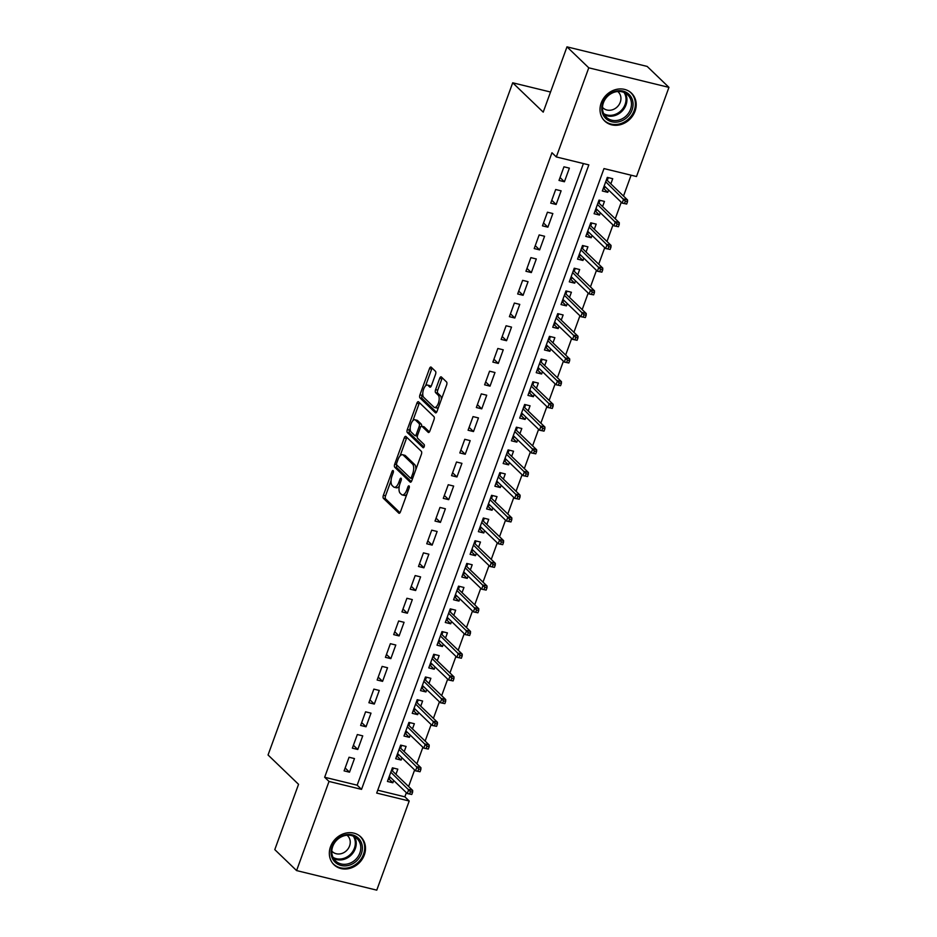 <?xml version="1.0" encoding="UTF-8"?>
<svg xmlns="http://www.w3.org/2000/svg" width="937" height="937" viewBox="0 0 937 937"><rect width="100%" height="100%" fill="white"/><g stroke="black" fill="none" stroke-linecap="round" stroke-linejoin="round"><path stroke-width="1.41" d="M393.165 470.632A1.698 0.738 -76.3 0 0 393.001 470.538A1.698 0.738 -76.3 0 0 391.994 471.616L383.374 495.298A2.436 1.054 -76.3 0 0 383.42 498.343L398.822 513.16A2.436 1.054 -76.3 0 0 399.057 513.289A2.436 1.054 -76.3 0 0 400.486 511.754L409.106 488.072A1.698 0.738 -76.3 0 0 409.082 485.928A1.698 0.738 -76.3 0 0 408.919 485.846A1.698 0.738 -76.3 0 0 407.911 486.924L406.799 489.981A7.789 3.385 -76.3 0 1 402.207 494.912A7.789 3.385 -76.3 0 1 401.458 494.478L400.181 493.249A7.789 3.385 -76.3 0 1 400.04 483.48L401.153 480.412A1.698 0.738 -76.3 0 0 401.118 478.28A1.698 0.738 -76.3 0 0 400.954 478.186A1.698 0.738 -76.3 0 0 399.958 479.264L398.834 482.332A7.789 3.385 -76.3 0 1 394.254 487.263A7.789 3.385 -76.3 0 1 393.505 486.83L392.216 485.6A7.789 3.385 -76.3 0 1 392.076 475.832L393.2 472.763A1.698 0.738 -76.3 0 0 393.165 470.632M635.017 111.245A19.326 16.866 -46.1 0 1 604.716 121.049A19.326 16.866 -46.1 0 1 601.203 102.988A19.326 16.866 -46.1 0 1 631.515 93.185A19.326 16.866 -46.1 0 1 635.017 111.245M364.317 854.966A19.326 16.866 -46.1 0 1 334.017 864.769A19.326 16.866 -46.1 0 1 330.515 846.72A19.326 16.866 -46.1 0 1 360.815 836.917A19.326 16.866 -46.1 0 1 364.317 854.966M435.529 374.378A2.436 1.054 -76.3 0 0 435.482 371.321L431.172 367.163A2.436 1.054 -76.3 0 0 430.938 367.035A2.436 1.054 -76.3 0 0 429.497 368.569L419.928 394.875A2.436 1.054 -76.3 0 0 419.975 397.932L435.365 412.737A2.436 1.054 -76.3 0 0 435.6 412.877A2.436 1.054 -76.3 0 0 437.04 411.331L446.609 385.037A2.436 1.054 -76.3 0 0 446.562 381.98L441.35 376.955A2.436 1.054 -76.3 0 0 441.116 376.826A2.436 1.054 -76.3 0 0 439.687 378.361L435.588 389.628A2.436 1.054 -76.3 0 0 435.623 392.673L438.211 395.168A6.5 2.834 -76.3 0 1 438.586 402.57A6.5 2.834 -76.3 0 1 434.499 407.443A6.5 2.834 -76.3 0 1 433.878 407.091L423.735 397.335A6.5 2.834 -76.3 0 1 423.372 389.933A6.5 2.834 -76.3 0 1 427.448 385.06A6.5 2.834 -76.3 0 1 428.08 385.412L429.767 387.04A2.436 1.054 -76.3 0 0 430.001 387.168A2.436 1.054 -76.3 0 0 431.43 385.634L435.529 374.378M296.584 870.578L274.787 849.625L298.552 784.328L268.052 754.988L512.703 82.796L543.214 112.135L566.979 46.85L588.764 67.815L668.948 87.375L636.504 176.519L604.002 168.578L376.697 793.077L409.211 801.018L376.768 890.15L296.584 870.578L329.016 781.446L361.53 789.376L588.834 164.877L556.32 156.947L588.764 67.815M556.32 156.947L551.963 152.754L324.659 777.253L329.016 781.446M405.932 436.49A2.436 1.054 -76.3 0 0 405.698 436.361A2.436 1.054 -76.3 0 0 404.269 437.895L394.7 464.202A2.436 1.054 -76.3 0 0 394.735 467.247L410.137 482.063A2.436 1.054 -76.3 0 0 410.371 482.204A2.436 1.054 -76.3 0 0 411.811 480.658L421.381 454.351A2.436 1.054 -76.3 0 0 421.334 451.306L405.932 436.49M407.314 429.533L416.883 403.238A2.436 1.054 -76.3 0 1 418.312 401.692A2.436 1.054 -76.3 0 1 418.558 401.832L433.948 416.637A2.436 1.054 -76.3 0 1 433.995 419.694L429.896 430.95A2.436 1.054 -76.3 0 1 428.467 432.496A2.436 1.054 -76.3 0 1 428.232 432.355L421.99 426.347A2.436 1.054 -76.3 0 0 421.755 426.218A2.436 1.054 -76.3 0 0 420.315 427.752L417.597 435.225A2.436 1.054 -76.3 0 0 417.644 438.27L424.145 444.525A1.698 0.738 -76.3 0 1 424.238 446.469A1.698 0.738 -76.3 0 1 423.173 447.745A1.698 0.738 -76.3 0 1 423.009 447.652L407.361 432.589A2.436 1.054 -76.3 0 1 407.314 429.533L409.481 430.071L410.195 428.104M608.593 190.035L607.762 192.331L603.393 188.126M610.842 183.875L612.716 178.709L607.305 177.386L602.339 191.007L607.762 192.331M600.324 212.746L599.493 215.041L595.124 210.837M602.573 206.585L604.459 201.42L599.036 200.096L594.081 213.718L599.493 215.041M592.067 235.456L591.224 237.752L586.855 233.547M594.304 229.296L596.19 224.119L590.767 222.807L585.812 236.429L591.224 237.752M583.798 258.167L582.966 260.463L578.597 256.258M586.035 252.006L587.921 246.829L582.509 245.506L577.543 259.139L582.966 260.463M575.529 280.877L574.697 283.173L570.328 278.968M577.778 274.717L579.663 269.54L574.24 268.216L569.286 281.85L574.697 283.173M567.272 303.588L566.428 305.872L562.059 301.679M569.509 297.427L571.394 292.25L565.971 290.927L561.017 304.56L566.428 305.872M559.002 326.299L558.171 328.582L553.802 324.378M561.24 320.138L563.125 314.961L557.714 313.637L552.748 327.259L558.171 328.582M550.733 349.009L549.902 351.293L545.533 347.088M552.982 342.848L554.856 337.671L549.445 336.348L544.479 349.969L549.902 351.293M542.476 371.72L541.633 374.004L537.264 369.799M544.713 365.547L546.599 360.382L541.176 359.058L536.222 372.68L541.633 374.004M534.207 394.418L533.376 396.714L529.007 392.509M536.444 388.258L538.33 383.092L532.907 381.769L527.953 395.391L533.376 396.714M525.938 417.129L525.107 419.425L520.738 415.22M528.187 410.968L530.061 405.803L524.65 404.479L519.684 418.101L525.107 419.425M517.669 439.84L516.837 442.135L512.469 437.93M519.918 433.679L521.804 428.502L516.381 427.19L511.426 440.812L516.837 442.135M509.412 462.55L508.58 464.846L504.2 460.641M511.649 456.389L513.535 451.212L508.112 449.889L503.157 463.522L508.58 464.846M501.143 485.261L500.311 487.556L495.942 483.351M503.392 479.1L505.266 473.923L499.854 472.599L494.888 486.233L500.311 487.556M492.874 507.971L492.042 510.255L487.673 506.062M495.123 501.81L497.008 496.633L491.585 495.31L486.631 508.943L492.042 510.255M484.616 530.682L483.773 532.966L479.404 528.761M486.853 524.521L488.739 519.344L483.316 518.02L478.362 531.642L483.773 532.966M476.347 553.392L475.516 555.676L471.147 551.471M478.584 547.22L480.47 542.054L475.059 540.731L470.093 554.353L475.516 555.676M468.078 576.091L467.247 578.387L462.878 574.182M470.327 569.93L472.201 564.765L466.79 563.442L461.824 577.063L467.247 578.387M459.821 598.802L458.978 601.097L454.609 596.892M462.058 592.641L463.944 587.476L458.521 586.152L453.567 599.774L458.978 601.097M451.552 621.512L450.72 623.808L446.352 619.603M453.789 615.351L455.675 610.186L450.252 608.863L445.298 622.484L450.72 623.808M443.283 644.223L442.451 646.518L438.083 642.313M445.532 638.062L447.406 632.885L441.995 631.573L437.029 645.195L442.451 646.518M435.014 666.933L434.182 669.229L429.814 665.024M437.263 660.772L439.148 655.595L433.726 654.272L428.771 667.905L434.182 669.229M426.757 689.644L425.925 691.939L421.545 687.735M428.994 683.483L430.879 678.306L425.457 676.982L420.502 690.616L425.925 691.939M418.488 712.354L417.656 714.638L413.287 710.445M420.736 706.193L422.61 701.017L417.199 699.693L412.233 713.326L417.656 714.638M410.219 735.065L409.387 737.349L405.018 733.144M412.467 728.904L414.353 723.727L408.93 722.404L403.976 736.025L409.387 737.349M401.961 757.775L401.118 760.059L396.749 755.854M404.198 751.603L406.084 746.438L400.661 745.114L395.707 758.736L401.118 760.059M349.056 757.248L344.09 770.87L349.513 772.193L354.467 758.572L349.056 757.248M357.325 734.538L352.359 748.159L357.782 749.483L362.736 735.861L357.325 734.538M365.582 711.827L360.628 725.449L366.039 726.772L371.005 713.151L365.582 711.827M373.851 689.117L368.897 702.738L374.308 704.062L379.274 690.44L373.851 689.117M382.12 666.406L377.154 680.028L382.577 681.351L387.531 667.73L382.12 666.406M390.378 643.696L385.423 657.329L390.846 658.641L395.801 645.019L390.378 643.696M398.647 620.985L393.692 634.618L399.103 635.942L404.07 622.309L398.647 620.985M406.916 598.274L401.95 611.908L407.372 613.231L412.327 599.598L406.916 598.274M415.173 575.576L410.219 589.197L415.641 590.521L420.596 576.887L415.173 575.576M423.442 552.865L418.488 566.487L423.899 567.81L428.865 554.189L423.442 552.865M431.711 530.155L426.745 543.776L432.168 545.1L437.122 531.478L431.711 530.155M439.98 507.444L435.014 521.066L440.437 522.389L445.391 508.768L439.98 507.444M448.237 484.734L443.283 498.355L448.694 499.679L453.66 486.057L448.237 484.734M456.506 462.023L451.552 475.645L456.963 476.968L461.929 463.346L456.506 462.023M464.775 439.312L459.809 452.946L465.232 454.258L470.187 440.636L464.775 439.312M473.033 416.602L468.078 430.235L473.49 431.559L478.456 417.925L473.033 416.602M481.302 393.891L476.347 407.525L481.759 408.848L486.725 395.215L481.302 393.891M489.571 371.193L484.605 384.814L490.028 386.138L494.982 372.516L489.571 371.193M497.828 348.482L492.874 362.104L498.297 363.427L503.251 349.806L497.828 348.482M506.097 325.771L501.143 339.393L506.554 340.717L511.52 327.095L506.097 325.771M514.366 303.061L509.4 316.683L514.823 318.006L519.777 304.384L514.366 303.061M522.623 280.35L517.669 293.972L523.092 295.296L528.046 281.674L522.623 280.35M530.892 257.64L525.938 271.273L531.349 272.585L536.315 258.963L530.892 257.64M539.162 234.929L534.195 248.563L539.618 249.886L544.573 236.253L539.162 234.929M547.431 212.219L542.464 225.852L547.887 227.176L552.842 213.542L547.431 212.219M555.688 189.52L550.733 203.142L556.145 204.465L561.111 190.832L555.688 189.52M324.659 777.253L357.173 785.183L583.423 163.553M564.414 181.755L569.38 168.133L563.957 166.809L559.002 180.431L564.414 181.755L560.045 177.55M377.752 790.207L404.854 796.825L406.365 792.667M408.602 786.506L414.634 769.956M416.871 763.796L422.892 747.246M425.14 741.085L431.161 724.535M433.398 718.374L439.43 701.836M441.667 695.676L447.687 679.126M449.936 672.965L455.956 656.415M458.205 650.255L464.225 633.705M466.462 627.544L472.482 610.994M474.731 604.833L480.751 588.284M483 582.123L489.02 565.573M491.257 559.412L497.289 542.863M499.526 536.702L505.547 520.164M507.795 513.991L513.816 497.453M516.053 491.293L522.085 474.743M524.322 468.582L530.342 452.032M532.591 445.871L538.611 429.322M540.86 423.161L546.88 406.611M549.117 400.45L555.137 383.901M557.386 377.74L563.406 361.19M565.655 355.029L571.675 338.48M573.912 332.319L579.933 315.781M582.182 309.608L588.202 293.07M590.451 286.909L596.471 270.36M598.708 264.199L604.74 247.649M606.977 241.488L612.997 224.939M615.246 218.778L621.266 202.228M623.503 196.067L631.105 175.196M395.929 774.313L397.815 769.148L392.404 767.825L387.438 781.446L392.861 782.77L393.692 780.474M550.534 92.025L512.703 82.796M566.979 46.85L647.162 66.422L668.948 87.375M404.854 796.825L409.211 801.018M357.173 785.183L361.53 789.376M392.861 782.77L388.492 778.565M349.513 772.193L345.144 767.989M357.782 749.483L353.413 745.278M366.039 726.772L361.67 722.568M374.308 704.062L369.939 699.857M382.577 681.351L378.208 677.146M390.846 658.641L386.466 654.448M399.103 635.942L394.735 631.737M407.372 613.231L403.004 609.027M415.641 590.521L411.273 586.316M423.899 567.81L419.53 563.605M432.168 545.1L427.799 540.895M440.437 522.389L436.068 518.184M448.694 499.679L444.325 495.474M456.963 476.968L452.594 472.775M465.232 454.258L460.863 450.065M473.49 431.559L469.121 427.354M481.759 408.848L477.39 404.643M490.028 386.138L485.659 381.933M498.297 363.427L493.928 359.222M506.554 340.717L502.185 336.512M514.823 318.006L510.454 313.801M523.092 295.296L518.723 291.091M531.349 272.585L526.981 268.392M539.618 249.886L535.25 245.681M547.887 227.176L543.519 222.971M556.145 204.465L551.776 200.26M394.254 487.263L396.421 487.79A7.789 3.385 -76.3 0 0 399.303 486.116M402.207 494.912L404.374 495.439A7.789 3.385 -76.3 0 0 406.845 494.267M391.069 480.646L385.54 495.825A2.436 1.054 -76.3 0 0 385.587 498.882L399.994 512.726M396.773 464.986A2.436 1.054 -76.3 0 0 396.901 467.786L411.308 481.63M406.939 437.45A2.436 1.054 -76.3 0 0 406.435 438.422L400.076 455.909M396.784 462.901A1.698 0.738 -76.3 0 0 396.82 465.033L410.336 478.034A1.698 0.738 -76.3 0 0 410.5 478.128A1.698 0.738 -76.3 0 0 411.495 477.05L412.678 473.817A7.789 3.385 -76.3 0 0 412.538 464.061L403.297 455.171A7.789 3.385 -76.3 0 0 402.547 454.738A7.789 3.385 -76.3 0 0 397.967 459.669L396.784 462.901M415.852 469.531A7.789 3.385 -76.3 0 0 414.704 464.588L412.538 464.061M402.547 454.738L404.714 455.265A7.789 3.385 -76.3 0 1 405.463 455.698L414.704 464.588M412.912 420.619L419.05 403.765L416.883 403.238M419.553 402.793A2.436 1.054 -76.3 0 0 419.05 403.765M429.404 431.922L424.156 426.874A2.436 1.054 -76.3 0 0 423.922 426.745A2.436 1.054 -76.3 0 0 423.653 426.757M424.004 447.054L409.528 433.117L407.361 432.589M415.501 420.116A6.5 2.834 -76.3 0 0 414.88 419.753A6.5 2.834 -76.3 0 0 410.793 424.637A6.5 2.834 -76.3 0 0 411.167 432.039L414.74 435.482A2.436 1.054 -76.3 0 0 414.974 435.611A2.436 1.054 -76.3 0 0 416.403 434.065L419.12 426.604A2.436 1.054 -76.3 0 0 419.073 423.547L415.501 420.116L417.668 420.643A6.5 2.834 -76.3 0 0 417.047 420.291L414.88 419.753M421.533 426.218A2.436 1.054 -76.3 0 0 421.24 424.086L419.073 423.547M417.668 420.643L421.24 424.086M409.481 430.071A2.436 1.054 -76.3 0 0 409.528 433.117M427.448 385.06L429.614 385.587A6.5 2.834 -76.3 0 1 430.247 385.939L430.938 386.606M434.499 407.443L436.665 407.982A6.5 2.834 -76.3 0 0 438.539 407.208M441.362 399.455A6.5 2.834 -76.3 0 0 440.378 395.695L438.211 395.168M442.346 377.916A2.436 1.054 -76.3 0 0 441.854 378.899L437.755 390.155A2.436 1.054 -76.3 0 0 437.802 393.2L440.378 395.695M422.763 393.587L422.095 395.402A2.436 1.054 -76.3 0 0 422.142 398.459L436.537 412.315M432.168 368.124A2.436 1.054 -76.3 0 0 431.664 369.108L425.585 385.821M388.714 777.956L389.698 778.202L390.12 777.042M393.388 768.059L392.357 770.882M391.807 769.441L392.802 769.687L391.443 770.437M411.776 794.471L412.608 792.198L410.441 791.671L409.61 793.944L411.776 794.471L407.279 793.545L408.766 789.458L412.667 790.418L392.053 770.589M410.441 791.671L390.811 772.193M409.61 793.944L407.279 793.545L389.323 776.281M412.667 790.418L412.608 792.198M361.354 853.748A16.725 14.594 -46.1 0 1 341.138 865.495A16.725 14.594 -46.1 0 1 332.096 846.603A16.725 14.594 -46.1 0 1 352.3 834.844A16.725 14.594 -46.1 0 1 361.354 853.748M332.74 846.451A15.484 13.516 133.9 0 0 335.551 860.916A15.484 13.516 133.9 0 0 359.831 853.057A15.484 13.516 133.9 0 0 357.02 838.592A15.484 13.516 133.9 0 0 332.74 846.451M331.803 851.077A11.021 9.628 133.9 0 0 332.284 851.581A11.021 9.628 133.9 0 0 349.571 845.982A11.021 9.628 133.9 0 0 347.568 835.687A11.021 9.628 133.9 0 0 347.053 835.23M332.448 863A19.208 16.761 133.9 0 0 333.408 864.008A19.208 16.761 133.9 0 0 363.521 854.275A19.208 16.761 133.9 0 0 360.031 836.331A19.208 16.761 133.9 0 0 358.976 835.417M619.896 121.505A16.725 14.594 -46.1 0 1 601.952 111.023A16.725 14.594 -46.1 0 1 614.93 91.381A16.725 14.594 -46.1 0 1 632.873 101.875A16.725 14.594 -46.1 0 1 619.896 121.505M614.684 92.084A15.484 13.516 133.9 0 0 603.299 103.105A15.484 13.516 133.9 0 0 606.239 117.184A15.484 13.516 133.9 0 0 619.275 119.971A15.484 13.516 133.9 0 0 630.66 108.95A15.484 13.516 133.9 0 0 627.72 94.871A15.484 13.516 133.9 0 0 614.684 92.084M602.491 107.357A11.021 9.628 133.9 0 0 602.971 107.849A11.021 9.628 133.9 0 0 612.259 109.84A11.021 9.628 133.9 0 0 620.353 101.992A11.021 9.628 133.9 0 0 618.256 91.955A11.021 9.628 133.9 0 0 617.741 91.498M603.147 119.268A19.208 16.761 133.9 0 0 604.107 120.287A19.208 16.761 133.9 0 0 620.271 123.743A19.208 16.761 133.9 0 0 634.372 110.074A19.208 16.761 133.9 0 0 630.73 92.611A19.208 16.761 133.9 0 0 629.676 91.685M396.972 755.245L397.967 755.491L398.389 754.332M401.657 745.36L400.626 748.171M400.076 746.73L401.059 746.976L399.712 747.726M420.045 771.76L420.865 769.488L418.698 768.961L417.879 771.233L420.045 771.76L415.548 770.835L417.035 766.747L420.936 767.708L400.322 747.878M418.698 768.961L399.08 749.483M417.879 771.233L415.548 770.835L397.593 753.571M420.936 767.708L420.865 769.488M405.241 732.535L406.225 732.781L406.646 731.621M409.914 722.65L408.895 725.461M408.345 724.02L409.328 724.266L407.982 725.015M428.303 749.05L429.134 746.777L426.967 746.25L426.136 748.522L428.303 749.05L423.805 748.124L425.293 744.037L429.193 744.997L408.591 725.168M426.967 746.25L407.337 726.772M426.136 748.522L423.805 748.124L405.85 730.86M429.193 744.997L429.134 746.777M413.51 709.824L414.494 710.07L414.915 708.911M418.183 699.939L417.152 702.75M416.602 701.309L417.597 701.555L416.239 702.305M436.572 726.339L437.403 724.067L435.236 723.54L434.405 725.812L436.572 726.339L432.074 725.425L433.562 721.338L437.462 722.286L416.848 702.457M435.236 723.54L415.606 704.062M434.405 725.812L432.074 725.425L414.119 708.149M437.462 722.286L437.403 724.067M421.767 687.126L422.763 687.36L423.184 686.2M426.452 677.228L425.421 680.039M424.871 678.599L425.855 678.845L424.508 679.594M444.841 703.628L445.661 701.368L443.494 700.829L442.674 703.101L444.841 703.628L440.343 702.715L441.831 698.627L445.731 699.576L425.117 679.747M443.494 700.829L423.875 681.351M442.674 703.101L440.343 702.715L422.388 685.439M445.731 699.576L445.661 701.368M430.036 664.415L431.02 664.649L431.442 663.501M434.709 654.518L433.69 657.329M433.14 655.9L434.124 656.134L432.777 656.896M453.098 680.93L453.93 678.657L451.763 678.13L450.931 680.391L453.098 680.93L448.6 680.004L450.088 675.917L454 676.865L433.386 657.036M451.763 678.13L432.133 658.641M450.931 680.391L448.6 680.004L430.645 662.728M454 676.865L453.93 678.657M438.305 641.704L439.289 641.939L439.711 640.791M442.978 631.807L441.959 634.63M441.397 633.189L442.393 633.424L441.046 634.185M461.367 658.219L462.199 655.947L460.032 655.42L459.2 657.692L461.367 658.219L456.869 657.294L458.357 653.206L462.257 654.155L441.643 634.326M460.032 655.42L440.402 635.93M459.2 657.692L456.869 657.294L438.914 640.018M462.257 654.155L462.199 655.947M446.574 618.994L447.558 619.228L447.98 618.08M451.247 609.097L450.217 611.92M449.666 610.479L450.65 610.713L449.303 611.474M469.636 635.509L470.456 633.236L468.289 632.709L467.469 634.981L469.636 635.509L465.139 634.583L466.626 630.496L470.526 631.444L449.912 611.615M468.289 632.709L448.671 613.22M467.469 634.981L465.139 634.583L447.183 617.307M470.526 631.444L470.456 633.236M454.832 596.283L455.827 596.529L456.237 595.37M459.505 586.386L458.486 589.209M457.935 587.768L458.919 588.003L457.572 588.764M477.905 612.798L478.725 610.526L476.558 609.999L475.738 612.271L477.905 612.798L473.408 611.873L474.895 607.785L478.795 608.734L458.181 588.916M476.558 609.999L456.94 590.509M475.738 612.271L473.408 611.873L455.441 594.597M478.795 608.734L478.725 610.526M463.101 573.573L464.084 573.819L464.506 572.659M467.774 563.676L466.755 566.498M466.204 565.058L467.188 565.304L465.841 566.053M486.162 590.087L486.994 587.815L484.827 587.288L483.996 589.56L486.162 590.087L481.665 589.162L483.152 585.075L487.053 586.035L466.439 566.206M484.827 587.288L465.197 567.81M483.996 589.56L481.665 589.162L463.71 571.898M487.053 586.035L486.994 587.815M471.37 550.862L472.353 551.108L472.775 549.949M476.043 540.977L475.012 543.788M474.462 542.347L475.457 542.593L474.099 543.343M494.431 567.377L495.263 565.105L493.085 564.578L492.265 566.85L494.431 567.377L489.934 566.452L491.421 562.364L495.322 563.324L474.708 543.495M493.085 564.578L473.466 545.1M492.265 566.85L489.934 566.452L471.979 549.187M495.322 563.324L495.263 565.105M479.627 528.152L480.622 528.398L481.044 527.238M484.312 518.266L483.281 521.077M482.731 519.637L483.715 519.883L482.368 520.632M502.7 544.666L503.52 542.394L501.354 541.867L500.534 544.139L502.7 544.666L498.203 543.753L499.69 539.665L503.591 540.614L482.977 520.785M501.354 541.867L481.735 522.389M500.534 544.139L498.203 543.753L480.248 526.477M503.591 540.614L503.52 542.394M487.896 505.441L488.88 505.687L489.301 504.528M492.569 495.556L491.55 498.367M491 496.926L491.984 497.172L490.637 497.922M510.958 521.956L511.789 519.684L509.623 519.157L508.791 521.429L510.958 521.956L506.46 521.042L507.948 516.955L511.848 517.903L491.246 498.074M509.623 519.157L489.992 499.679M508.791 521.429L506.46 521.042L488.505 503.766M511.848 517.903L511.789 519.684M496.165 482.742L497.149 482.977L497.57 481.817M500.838 472.845L499.808 475.656M499.257 474.216L500.253 474.462L498.894 475.223M519.227 499.245L520.058 496.985L517.892 496.446L517.06 498.718L519.227 499.245L514.729 498.332L516.217 494.244L520.117 495.193L499.503 475.364M517.892 496.446L498.261 476.968M517.06 498.718L514.729 498.332L496.774 481.056M520.117 495.193L520.058 496.985M504.422 460.032L505.418 460.266L505.839 459.118M509.107 450.135L508.077 452.946M507.526 451.517L508.51 451.751L507.163 452.512M527.496 476.546L528.316 474.274L526.149 473.747L525.329 476.008L527.496 476.546L522.998 475.621L524.486 471.534L528.386 472.482L507.772 452.653M526.149 473.747L506.53 454.258M525.329 476.008L522.998 475.621L505.043 458.345M528.386 472.482L528.316 474.274M512.691 437.321L513.675 437.556L514.097 436.408M517.365 427.424L516.346 430.247M515.795 428.806L516.779 429.041L515.432 429.802M535.753 453.836L536.585 451.564L534.418 451.037L533.586 453.309L535.753 453.836L531.256 452.911L532.743 448.823L536.643 449.772L516.041 429.942M534.418 451.037L514.788 431.547M533.586 453.309L531.256 452.911L513.3 435.635M536.643 449.772L536.585 451.564M520.96 414.611L521.944 414.845L522.366 413.697M525.634 404.714L524.615 407.536M524.052 406.096L525.048 406.33L523.701 407.091M544.022 431.125L544.854 428.853L542.687 428.326L541.855 430.598L544.022 431.125L539.525 430.2L541.012 426.112L544.912 427.061L524.298 407.244M542.687 428.326L523.057 408.837M541.855 430.598L539.525 430.2L521.569 412.924M544.912 427.061L544.854 428.853M529.229 391.9L530.213 392.146L530.635 390.987M533.903 382.003L532.872 384.826M532.321 383.385L533.305 383.631L531.958 384.381M552.291 408.415L553.111 406.143L550.944 405.616L550.124 407.888L552.291 408.415L547.794 407.49L549.281 403.402L553.181 404.351L532.567 384.533M550.944 405.616L531.326 386.138M550.124 407.888L547.794 407.49L529.838 390.225M553.181 404.351L553.111 406.143M537.487 369.19L538.482 369.436L538.892 368.276M542.16 359.293L541.141 362.115M540.59 360.675L541.574 360.921L540.227 361.67M560.56 385.704L561.38 383.432L559.213 382.905L558.382 385.177L560.56 385.704L556.051 384.779L557.55 380.691L561.45 381.652L540.836 361.823M559.213 382.905L539.583 363.427M558.382 385.177L556.051 384.779L538.096 367.515M561.45 381.652L561.38 383.432M545.756 346.479L546.74 346.725L547.161 345.566M550.429 336.594L549.41 339.405M548.859 337.964L549.843 338.21L548.496 338.96M568.818 362.994L569.649 360.722L567.482 360.195L566.651 362.467L568.818 362.994L564.32 362.069L565.807 357.981L569.708 358.941L549.094 339.112M567.482 360.195L547.852 340.717M566.651 362.467L564.32 362.069L546.365 344.804M569.708 358.941L569.649 360.722M554.025 323.769L555.009 324.015L555.43 322.855M558.698 313.883L557.667 316.694M557.117 315.254L558.112 315.5L556.754 316.249M577.087 340.283L577.906 338.011L575.74 337.484L574.92 339.756L577.087 340.283L572.589 339.37L574.076 335.282L577.977 336.231L557.363 316.401M575.74 337.484L556.121 318.006M574.92 339.756L572.589 339.37L554.634 322.094M577.977 336.231L577.906 338.011M562.282 301.058L563.278 301.304L563.699 300.145M566.967 291.173L565.936 293.984M565.386 292.543L566.37 292.789L565.023 293.539M585.356 317.573L586.175 315.312L584.009 314.773L583.189 317.046L585.356 317.573L580.858 316.659L582.345 312.571L586.246 313.52L565.632 293.691M584.009 314.773L564.39 295.296M583.189 317.046L580.858 316.659L562.903 299.383M586.246 313.52L586.175 315.312M570.551 278.359L571.535 278.594L571.957 277.434M575.224 268.462L574.205 271.273M573.655 269.844L574.639 270.079L573.292 270.84M593.613 294.874L594.445 292.602L592.278 292.063L591.446 294.335L593.613 294.874L589.115 293.949L590.603 289.861L594.503 290.81L573.901 270.98M592.278 292.063L572.648 272.585M591.446 294.335L589.115 293.949L571.16 276.673M594.503 290.81L594.445 292.602M578.82 255.649L579.804 255.883L580.226 254.735M583.493 245.752L582.463 248.574M581.912 247.134L582.908 247.368L581.549 248.129M601.882 272.163L602.714 269.891L600.547 269.364L599.715 271.625L601.882 272.163L597.384 271.238L598.872 267.15L602.772 268.099L582.158 248.27M600.547 269.364L580.917 249.874M599.715 271.625L597.384 271.238L579.429 253.962M602.772 268.099L602.714 269.891M587.077 232.938L588.073 233.172L588.495 232.025M591.762 223.041L590.732 225.864M590.181 224.423L591.165 224.657L589.818 225.419M610.151 249.453L610.971 247.181L608.804 246.654L607.984 248.926L610.151 249.453L605.653 248.528L607.141 244.44L611.041 245.389L590.427 225.559M608.804 246.654L589.186 227.164M607.984 248.926L605.653 248.528L587.698 231.252M611.041 245.389L610.971 247.181M595.346 210.228L596.33 210.474L596.752 209.314M600.02 200.331L599.001 203.153M598.45 201.713L599.434 201.947L598.087 202.708M618.408 226.742L619.24 224.47L617.073 223.943L616.241 226.215L618.408 226.742L613.911 225.817L615.398 221.729L619.298 222.678L598.696 202.86M617.073 223.943L597.443 204.453M616.241 226.215L613.911 225.817L595.955 208.541M619.298 222.678L619.24 224.47M603.615 187.517L604.599 187.763L605.021 186.604M608.289 177.62L607.258 180.443M606.707 179.002L607.703 179.248L606.344 179.998M626.677 204.032L627.509 201.76L625.342 201.232L624.51 203.505L626.677 204.032L622.18 203.106L623.667 199.019L627.567 199.979L606.953 180.15M625.342 201.232L605.712 181.755M624.51 203.505L622.18 203.106L604.224 185.842M627.567 199.979L627.509 201.76M393.399 471.955L391.994 471.616M409.305 487.263L407.911 486.924M401.352 479.603L399.958 479.264M400.322 482.696L398.834 482.332M408.274 490.344L406.799 489.981M385.587 498.882L383.42 498.343M385.54 495.825L383.374 495.298M396.901 467.786L394.735 467.247M396.62 464.67L394.7 464.202M406.435 438.422L404.269 437.895M412.983 477.413L411.495 477.05M414.166 474.181L412.678 473.817M405.463 455.698L403.297 455.171M424.156 426.874L421.99 426.347M417.89 434.428L416.403 434.065M420.678 426.979L419.12 426.604M430.247 385.939L428.08 385.412M437.802 393.2L435.623 392.673M437.755 390.155L435.588 389.628M441.854 378.899L439.687 378.361M422.142 398.459L419.975 397.932M422.095 395.402L419.928 394.875M431.664 369.108L429.497 368.569M354.455 836.718A15.484 13.516 -46.1 0 1 355.287 848.688A15.484 13.516 -46.1 0 1 333.572 858.421M333.01 857.343A14.98 13.071 133.9 0 0 354.409 848.172A14.98 13.071 133.9 0 0 353.366 836.191M625.155 92.986A15.484 13.516 -46.1 0 1 614.742 115.602A15.484 13.516 -46.1 0 1 604.271 114.701M603.697 113.623A14.98 13.071 133.9 0 0 614.227 114.736A14.98 13.071 133.9 0 0 624.054 92.458M412.538 478.631L410.5 478.128M423.922 426.745L421.755 426.218M417.141 436.138L414.974 435.611M360.031 836.331L359.351 835.687M333.408 864.008L332.729 863.364M630.73 92.611L630.051 91.955M604.107 120.287L603.428 119.631"/></g></svg>
